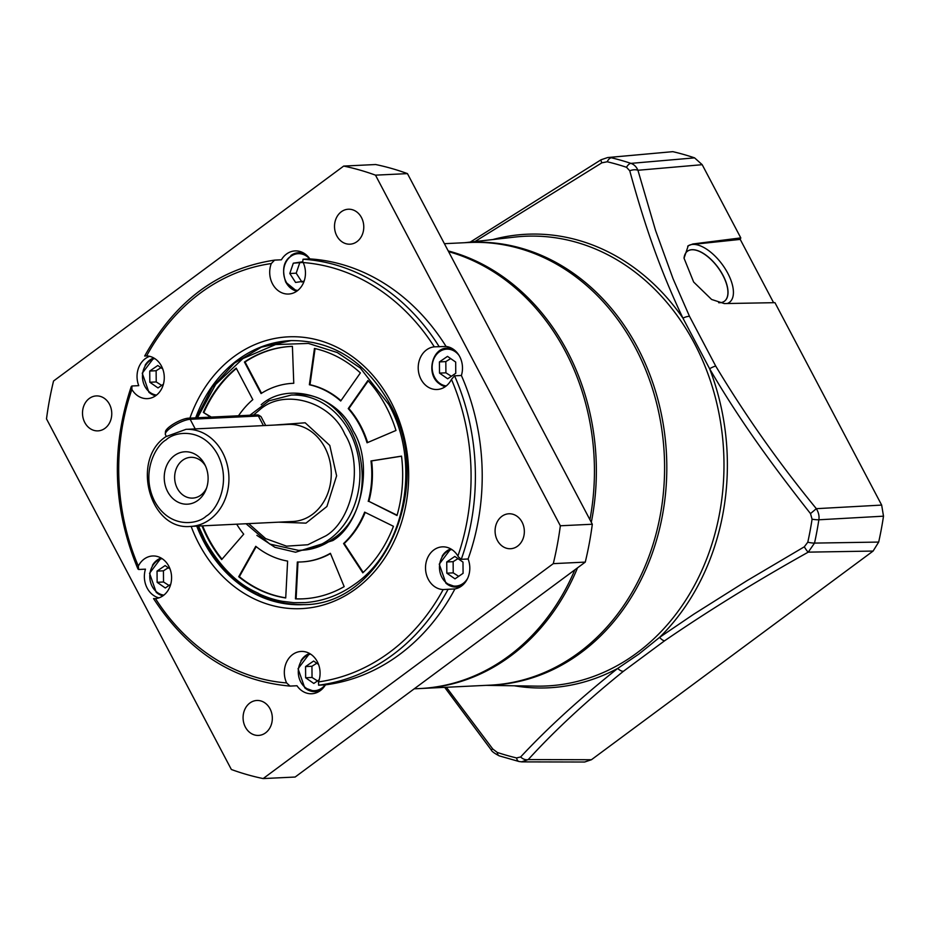 <?xml version="1.0" encoding="UTF-8"?>
<svg xmlns="http://www.w3.org/2000/svg" width="930" height="930" viewBox="0 0 930 930"><rect width="100%" height="100%" fill="white"/><g stroke="black" fill="none" stroke-linecap="round" stroke-linejoin="round"><path stroke-width="1.4" d="M197.497 417.756L215.702 384.381L242.963 358.527L275.559 344.577L308.411 343.426L337.323 352.551L360.27 367.989L388.868 404.597C421.755 463.524 405.038 550.327 354.214 584.586C339.229 595.246 322.966 601.245 305.435 602.582L293.845 602.675L282.476 601.326C275.013 600.071 267.201 597.572 259.052 593.84C257.412 591.806 230.407 585.354 205.181 540.667L198.497 526.031M367.92 380.475A126.341 105.59 87.2 0 1 386.124 406.631A126.341 105.59 87.2 0 1 395.982 430.462L367.059 442.785A89.408 74.726 -92.8 0 0 360.084 425.928A89.408 74.726 -92.8 0 0 348.239 408.596L367.92 380.475M367.629 442.541A89.408 74.726 -92.8 0 0 360.724 425.894A89.408 74.726 -92.8 0 0 348.878 408.561L348.239 408.596M297.344 562.011A89.408 74.726 -92.8 0 0 301.332 561.941A89.408 74.726 -92.8 0 0 330.394 553.303L344.17 586.621A126.341 105.59 87.2 0 1 303.11 598.827A126.341 105.59 87.2 0 1 295.461 598.862L297.344 562.011M236.708 524.195A89.408 74.726 -92.8 0 0 243.707 534.169L221.677 559.581A126.341 105.59 87.2 0 1 202.008 525.869M340.717 401.016A89.408 74.726 -92.8 0 0 309.365 384.753L314.456 348.448A126.341 105.59 87.2 0 1 360.387 372.907L340.717 401.016M368.233 501.363A89.408 74.726 -92.8 0 0 370.977 460.954L401.516 456.13A126.341 105.59 87.2 0 1 397.005 515.511L368.873 501.34A89.408 74.726 -92.8 0 0 371.616 460.92L401.528 456.2M210.668 417.117L203.31 412.385A126.341 105.59 87.2 0 1 236.208 368.117L252.821 399.644A89.408 74.726 -92.8 0 0 238.522 415.768M261.051 393.553L244.427 362.026A126.341 105.59 87.2 0 1 290.939 346.437A126.341 105.59 87.2 0 1 292.415 346.379L293.764 383.288A89.408 74.726 -92.8 0 0 292.718 383.334A89.408 74.726 -92.8 0 0 261.051 393.553M287.614 561.092L285.719 597.955A126.341 105.59 87.2 0 1 238.719 576.728L255.762 546.305A89.408 74.726 -92.8 0 0 287.614 561.092M364.653 512.139L393.437 526.287A126.341 105.59 87.2 0 1 362.805 572.822L343.577 543.538A89.408 74.726 -92.8 0 0 364.653 512.139M301.657 561.929A89.408 74.726 -92.8 0 0 301.971 561.906A89.408 74.726 -92.8 0 0 330.499 553.571M295.461 598.862L296.1 598.839L297.984 562.011M296.1 598.839A126.341 105.59 -92.8 0 0 303.436 598.815M202.647 525.834A126.341 105.59 -92.8 0 0 222.026 559.186M309.365 384.753L310.004 384.718L315.072 348.587M340.973 400.656A89.408 74.726 -92.8 0 0 310.004 384.718M370.977 460.954L371.616 460.92M397.098 515.208L368.873 501.34M211.308 417.082L203.31 412.385M236.383 368.466A126.341 105.59 -92.8 0 0 203.949 412.362M291.264 346.425A126.341 105.59 -92.8 0 0 245.067 362.002L244.427 362.026M245.067 362.002L261.539 393.239M293.764 383.276A89.408 74.726 -92.8 0 0 293.357 383.3A89.408 74.726 -92.8 0 0 293.043 383.311M368.257 380.858L348.878 408.561M238.719 576.728L239.359 576.693A126.341 105.59 -92.8 0 0 285.731 597.827M256.192 546.642L239.359 576.693M343.577 543.538L344.216 543.504A89.408 74.726 -92.8 0 0 365.188 512.395M344.216 543.504L363.212 572.438M420.79 688.502L489.971 685.166A221.584 185.198 -92.8 0 0 578.855 652.686A221.584 185.198 -92.8 0 0 635.562 348.076A221.584 185.198 -92.8 0 0 468.615 242.521L444.401 243.683M273.873 425.103L305.191 422.79L329.778 445.424L336.614 475.835L326.918 506.49L305.97 523.137L278.558 522.172M205.53 466.023A20.413 17.054 -92.8 0 0 190.731 457.327A20.413 17.054 -92.8 0 0 182.547 460.327A20.413 17.054 -92.8 0 0 177.316 488.378A20.413 17.054 -92.8 0 0 192.696 498.096A20.413 17.054 -92.8 0 0 200.88 495.109A20.413 17.054 -92.8 0 0 206.588 488.018M197.962 500.34A26.238 21.936 87.2 0 1 167.667 491.691A26.238 21.936 87.2 0 1 174.387 455.619A26.238 21.936 87.2 0 1 204.821 464.558A26.238 21.936 87.2 0 1 206.03 489.552A26.238 21.936 87.2 0 1 197.962 500.34M260.679 416.384L258.773 415.245A14.38 3.848 152.2 0 0 256.645 414.896L258.377 416.012A15.554 4.162 -27.8 0 1 260.679 416.384A15.554 4.162 -27.8 0 1 261.167 416.884L265.701 425.498M170.399 426.079A14.38 3.848 152.2 0 0 165.435 431.776L165.308 433.996A15.554 4.162 -27.8 0 1 170.667 427.835A15.554 4.162 -27.8 0 1 190.162 419.302L188.43 418.186A14.38 3.848 152.2 0 0 170.399 426.079M256.645 414.896L188.43 418.186M166.319 436.356L165.435 434.682A15.554 4.162 -27.8 0 1 165.308 433.996M263.434 425.603L258.377 416.012L190.162 419.302L195.219 428.893M455.77 373.267L447.69 378.801L439.518 373.116L439.425 361.91L447.504 356.376L455.677 362.061L455.77 373.267M451.375 376.278L445.912 372.814L439.518 373.116M439.425 361.91L445.819 361.607L450.666 358.585M445.912 372.814L445.819 361.607M304.11 281.185L295.589 282.441L289.8 273.49L293.31 263.178L302.599 261.795L303.389 263.016M301.983 282.139L296.205 273.188L289.8 273.49M293.31 263.178L303.006 262.423M296.205 273.188L299.704 262.865M463.082 573.322L455.002 578.855L446.83 573.182L446.737 561.976L454.817 556.442L462.989 562.115L463.082 573.322M458.688 576.333L453.224 572.868L446.83 573.182M446.737 561.976L453.131 561.662L457.978 558.639M453.224 572.868L453.131 561.662M163.401 384.23L157.995 387.926L149.823 382.242L149.73 371.047L157.809 365.502L162.727 368.919M161.681 385.404L156.217 381.939L149.823 382.242M149.73 371.047L156.124 370.733L160.983 367.71M156.217 381.939L156.124 370.733M170.713 584.284L165.308 587.993L157.135 582.308L157.042 571.101L165.121 565.568L170.039 568.986M168.993 585.458L163.529 581.994L157.135 582.308M157.042 571.101L163.436 570.799L168.295 567.765M163.529 581.994L163.436 570.799M319.211 679.749L313.817 683.457L305.645 677.772L305.551 666.566L313.631 661.032L318.537 664.45M316.793 663.23L311.945 666.264L305.551 666.566M311.945 666.264L312.038 677.459L305.645 677.772M312.038 677.459L317.502 680.923M448.609 251.646A221.584 185.198 87.2 0 1 565.428 351.459A221.584 185.198 87.2 0 1 589.911 519.672M302.75 261.504L303.18 262.551A21.378 17.868 87.2 0 1 288.614 294.031A21.378 17.868 87.2 0 1 272.502 283.848A21.378 17.868 87.2 0 1 271.281 263.562L274.594 260.121L281.406 259.796A21.378 17.868 87.2 0 1 295.077 250.914A21.378 17.868 87.2 0 1 309.864 258.9L303.041 259.226L302.75 261.504M147.359 355.958L146.626 355.911A21.378 17.868 87.2 0 1 161.471 366.106A21.378 17.868 87.2 0 1 147.428 398.633A21.378 17.868 87.2 0 1 131.886 389.449L131.932 385.985L138.756 385.659A21.378 17.868 87.2 0 1 149.66 356.329M158.972 597.862A21.378 17.868 87.2 0 1 147.161 588.086A21.378 17.868 87.2 0 1 145.464 569.16L138.64 569.486L138.338 566.091A21.378 17.868 87.2 0 1 152.671 555.977A21.378 17.868 87.2 0 1 168.783 566.161A21.378 17.868 87.2 0 1 155.496 598.629L157.205 598.362M286.614 682.922A210.692 176.096 -92.8 0 1 155.496 598.629L153.555 598.606C188.313 651.895 233.814 681.062 290.044 686.084L286.614 682.922A21.378 17.868 87.2 0 1 301.18 651.442A21.378 17.868 87.2 0 1 317.281 661.625A21.378 17.868 87.2 0 1 318.502 681.923L318.618 685.189L325.43 684.852A21.378 17.868 87.2 0 1 311.759 693.745A21.378 17.868 87.2 0 1 296.984 685.747L290.16 686.084M458.571 557.024L461.268 559.325L468.092 558.988A21.378 17.868 87.2 0 1 454.933 588.923L443.168 589.562A21.378 17.868 87.2 0 1 428.323 579.378A21.378 17.868 87.2 0 1 442.366 546.852A21.378 17.868 87.2 0 1 457.909 556.024L458.571 557.024M303.18 262.551A210.692 176.096 -92.8 0 1 434.298 346.844L446.075 346.46A21.378 17.868 87.2 0 1 459.687 356.562A21.378 17.868 87.2 0 1 461.385 375.488L454.561 375.825L451.457 379.382A21.378 17.868 87.2 0 1 437.112 389.496A21.378 17.868 87.2 0 1 421.011 379.312A21.378 17.868 87.2 0 1 434.298 346.844L435.101 346.785M109.473 404.259A17.496 14.624 87.2 0 1 97.976 430.869A17.496 14.624 87.2 0 1 84.793 422.534A17.496 14.624 87.2 0 1 96.29 395.924A17.496 14.624 87.2 0 1 109.473 404.259M270.037 708.811A17.496 14.624 87.2 0 1 258.54 735.421A17.496 14.624 87.2 0 1 245.369 727.086A17.496 14.624 87.2 0 1 256.854 700.476A17.496 14.624 87.2 0 1 270.037 708.811M522.056 522.114A17.496 14.624 87.2 0 1 510.558 548.723A17.496 14.624 87.2 0 1 497.376 540.388A17.496 14.624 87.2 0 1 508.873 513.779A17.496 14.624 87.2 0 1 522.056 522.114M361.479 217.562A17.496 14.624 87.2 0 1 349.982 244.183A17.496 14.624 87.2 0 1 336.811 235.848A17.496 14.624 87.2 0 1 348.297 209.227A17.496 14.624 87.2 0 1 361.479 217.562M574.833 569.834A221.584 185.198 87.2 0 1 419.837 688.549L414.222 688.816M271.281 263.562A210.692 176.096 -92.8 0 0 146.626 355.911L144.685 356.027C175.491 300.646 218.759 268.689 274.513 260.133L274.594 260.121M138.64 569.486L137.942 568.986C112.925 508.896 110.705 448.086 131.281 386.543L131.932 385.985M343.682 166.075L375.662 164.529A310.992 259.923 87.2 0 1 407.456 173.619L592.317 524.241A310.992 259.923 87.2 0 1 585.272 562.104L295.136 777.038L263.155 778.573L553.292 563.638A310.992 259.923 -92.8 0 0 560.348 525.775L375.488 175.154A310.992 259.923 -92.8 0 0 343.682 166.075L53.545 381.009A310.992 259.923 -92.8 0 0 46.5 418.872L231.361 769.494A310.992 259.923 -92.8 0 0 263.155 778.573M446.075 346.46A213.807 178.7 -92.8 0 0 309.864 258.9M454.933 588.923A213.807 178.7 87.2 0 1 325.43 684.852M461.385 375.488A213.807 178.7 87.2 0 1 468.092 558.988M553.292 563.638L585.272 562.104M592.317 524.241L560.348 525.775M375.488 175.154L407.456 173.619M689.502 316.34A7.777 2.569 154.6 0 0 682.922 318.13L709.602 368.733A7.777 1.593 -30.1 0 1 715.728 366.083L689.502 316.34L673.076 278.779L655.592 230.57L637.934 170.271C636.411 166.772 634.086 164.482 630.935 163.378L694.582 157.868A310.887 259.842 -92.8 0 0 672.832 151.66L607.639 157.554L601.059 159.774L470.266 242.091M522.044 761.879L584.645 762.019L591.433 759.729L873.107 551.06L878.676 542.074L814.517 543.097L808.251 552.141A7.777 1.139 -119.6 0 1 804.311 546.805L746.999 580.669L693.745 614.219L659.603 637.364L638.991 653.999L617.729 668.391A7.777 4.208 51.7 0 0 623.426 671.286C586.377 701.139 554.652 730.562 528.228 759.589L521.451 761.856M466.128 242.637A221.654 185.256 87.2 0 1 657.103 396.622A221.654 185.256 87.2 0 1 581.064 652.639A221.654 185.256 87.2 0 1 487.483 685.282M718.669 302.692A31.109 14.903 53.5 0 0 719.96 302.703A31.109 14.903 53.5 0 0 724.261 301.355A31.109 14.903 53.5 0 0 723.04 275.373A31.109 14.903 53.5 0 0 692.001 249.693A31.109 14.903 53.5 0 0 687.247 251.379A31.109 14.903 53.5 0 0 684.038 258.098M727.237 303.517A34.991 16.763 53.5 0 0 727.818 273.315A34.991 16.763 53.5 0 0 687.688 246.218M687.2 251.414A31.097 14.903 -126.5 0 1 687.375 251.286A31.097 14.903 -126.5 0 1 691.908 249.763A31.097 14.903 -126.5 0 1 720.576 271.362A31.097 14.903 -126.5 0 1 724.4 301.262A31.097 14.903 -126.5 0 1 724.214 301.39M773.597 302.692L740.234 239.405L692.187 244.474A34.991 16.763 53.5 0 0 688.002 245.95M740.234 239.405L740.792 237.894L702.197 164.691L694.582 157.868M878.676 542.074A310.887 259.842 -92.8 0 0 883.5 516.173L881.663 505.083L774.946 302.669L724.296 303.575L711.613 299.472L693.652 282.034L684.038 258.215L688.246 245.753L692.873 243.974L740.792 237.894M883.5 516.173L818.853 519.789C819.446 516.173 818.621 512.465 816.342 508.675C779.026 463.21 745.488 415.675 715.728 366.083M804.311 546.805L807.786 542.213A7.777 1.325 -167.5 0 0 814.517 543.097A307.923 257.366 -92.8 0 0 818.853 519.789A7.777 1 -171.4 0 1 812.076 519.207L810.495 513.604L816.342 508.675L881.663 505.083M474.928 241.568L601.861 162.82L607.209 161.774A7.777 4.15 -76.7 0 1 611.37 157.786A307.923 257.366 -92.8 0 1 630.935 163.378A7.777 4.057 -71.5 0 0 626.529 167.295L629.75 170.783A7.777 4.255 165.2 0 1 637.934 170.271L702.197 164.691M607.65 157.565L672.832 151.66M810.495 513.604C771.726 464.384 739.431 420.011 709.602 368.733A227.048 189.767 87.2 0 1 659.603 637.364A7.777 3.22 -124.9 0 0 664.59 640.793C708.834 610.487 756.718 580.936 808.251 552.141L873.107 551.06M492.784 239.556A227.048 189.767 87.2 0 1 682.922 318.13C658.44 266.375 643.606 221.34 629.75 170.783M519.579 761.577A7.777 4.15 -76.7 0 1 519.056 761.519L499.305 755.881A7.777 4.057 108.5 0 1 497.259 752.428L492.749 748.987L491.168 749.847L444.68 687.351M521.986 761.868L519.056 761.519A7.777 4.15 -76.7 0 1 516.58 757.938L520.637 756.962A7.777 5.812 43.1 0 0 528.228 759.589L591.433 759.729M601.861 162.82A7.777 1.093 -120.6 0 1 601.059 159.774M446.4 687.27L492.749 748.987M520.637 756.962C547.549 728.027 579.913 698.5 617.729 668.391A227.048 189.767 87.2 0 1 514.313 685.782M256.878 535.366L274.978 547.34L295.554 552.234L332.835 540.551C362.247 522.986 373.453 462.745 353.226 430.997C338.02 395.541 287.428 381.079 261.214 404.713M333.033 538.842A77.748 64.984 87.2 0 1 301.843 550.246C312.968 549.653 323.28 545.887 332.742 538.935C389.159 502.572 358.085 387.136 294.345 394.925M421.755 688.456A221.584 185.198 -92.8 0 0 510.64 655.976A221.584 185.198 -92.8 0 0 577.553 567.812M591.306 522.3A221.584 185.198 -92.8 0 0 567.347 351.366A221.584 185.198 -92.8 0 0 448.225 250.926M253.483 415.047L259.575 409.898C283.859 387.984 330.766 401.388 344.856 434.252C363.607 463.675 353.202 519.51 325.953 535.785L307.818 544.748L286.545 546.154L265.62 538.586L248.67 523.613M249.926 415.222L268.944 400.842L291.148 395.076A77.748 64.984 87.2 0 1 349.726 432.113A77.748 64.984 87.2 0 1 298.646 550.397L269.805 544.073L246.055 523.741M324.896 447.551A48.593 40.618 -92.8 0 0 288.288 424.406L185.965 429.346A48.593 40.618 87.2 0 1 222.572 452.492A48.593 40.618 87.2 0 1 210.145 519.289A48.593 40.618 87.2 0 1 190.65 526.415L292.973 521.474A48.593 40.618 -92.8 0 0 324.896 447.551M206.262 516.08C197.846 524.45 169.946 529.216 154.647 501.34C140.209 472.824 156.054 445.179 166.086 439.878C174.503 431.52 202.403 426.742 217.701 454.631C232.14 483.147 216.295 510.779 206.262 516.08M434.81 356.155A19.437 16.24 87.2 0 1 447.191 348.146A19.437 16.24 87.2 0 1 453.363 349.273M446.237 385.938A18.461 15.438 87.2 0 1 438.739 382.532A18.461 15.438 87.2 0 1 434.938 356.748A18.461 15.438 87.2 0 1 456.444 352.644A18.461 15.438 87.2 0 1 459.118 355.539M451.108 347.959L447.191 348.146C432.194 347.89 425.987 373.604 438.646 383.241L445.296 386.648A19.437 16.24 87.2 0 1 438.809 383.288M290.892 255.529A19.437 16.24 87.2 0 1 298.693 252.681A19.437 16.24 87.2 0 1 304.866 253.809M297.74 290.474A18.461 15.438 87.2 0 1 286.068 281.767A18.461 15.438 87.2 0 1 289.253 257.703A18.461 15.438 87.2 0 1 309.678 258.912M296.81 291.171A19.437 16.24 87.2 0 1 285.917 282.255M442.122 556.21A19.437 16.24 87.2 0 1 450.806 548.909M467.534 578.53A18.461 15.438 87.2 0 1 446.051 582.587A18.461 15.438 87.2 0 1 439.785 563.603A18.461 15.438 87.2 0 1 451.794 549.514M462.408 585.319A19.437 16.24 87.2 0 1 456.374 587.039A19.437 16.24 87.2 0 1 446.121 583.343M145.115 365.281A19.437 16.24 87.2 0 1 153.799 357.98L142.244 373.209L148.951 392.367L155.612 395.773A19.437 16.24 87.2 0 1 149.126 392.414M156.542 395.076A18.461 15.438 87.2 0 1 149.056 391.658A18.461 15.438 87.2 0 1 142.778 372.674A18.461 15.438 87.2 0 1 154.787 358.573M152.427 565.335A19.437 16.24 87.2 0 1 161.111 558.035M163.854 595.13A18.461 15.438 87.2 0 1 156.368 591.713A18.461 15.438 87.2 0 1 150.09 572.729A18.461 15.438 87.2 0 1 162.099 558.639M161.099 558.023L149.556 573.264L156.263 592.433L162.924 595.839A19.437 16.24 87.2 0 1 156.438 592.48M321.222 689.909A19.437 16.24 87.2 0 1 315.189 691.629A19.437 16.24 87.2 0 1 304.935 687.944M325.163 684.864A18.461 15.438 87.2 0 1 304.866 687.177A18.461 15.438 87.2 0 1 298.6 668.193A18.461 15.438 87.2 0 1 310.597 654.104M300.936 660.8A19.437 16.24 87.2 0 1 309.609 653.499M448.121 589.248A213.807 178.7 87.2 0 1 392.669 654.871A213.807 178.7 87.2 0 1 318.618 685.189M318.502 681.923A210.692 176.096 -92.8 0 0 389.565 652.302A210.692 176.096 -92.8 0 0 443.168 589.562M189.918 418.116A136.059 113.716 87.2 0 1 285.161 337.044A136.059 113.716 87.2 0 1 390.844 401.655A136.059 113.716 87.2 0 1 356.027 588.69A136.059 113.716 87.2 0 1 198.939 543.818A136.059 113.716 87.2 0 1 191.138 526.392M195.672 417.837A132.176 110.472 87.2 0 1 290.66 340.613C332.556 340.241 365.525 361.154 389.542 403.364C436.403 483.949 383.706 605.453 303.401 604.651A132.176 110.472 87.2 0 1 203.81 541.69A132.176 110.472 87.2 0 1 196.753 526.124M457.909 556.024A210.692 176.096 -92.8 0 0 451.457 379.382M131.886 389.449A210.692 176.096 -92.8 0 0 138.338 566.091M303.041 259.226A213.807 178.7 87.2 0 1 439.251 346.797M454.561 375.825A213.807 178.7 87.2 0 1 461.268 559.325M486.111 685.352L536.587 686.131A225.107 188.151 -92.8 0 0 636.899 652.965A225.107 188.151 -92.8 0 0 713.264 389.972A225.107 188.151 -92.8 0 0 514.929 237.069L464.768 242.707M692.873 243.974L692.187 244.474M807.786 542.213A304.04 254.123 -92.8 0 0 812.076 519.207M626.529 167.295A304.04 254.123 -92.8 0 0 607.209 161.774M497.259 752.428A304.04 254.123 -92.8 0 0 516.58 757.938M623.426 671.286L664.59 640.793M197.52 526.089L204.53 541.527C228.524 583.854 261.83 604.872 304.459 604.605M196.451 417.803L212.214 387.299L234.418 363.153L261.411 347.169L291.183 340.589M301.971 561.906L301.332 561.941M293.357 383.3L292.718 383.334M185.965 429.346L165.9 436.658C130.537 459.722 149.614 530.821 190.65 526.415M302.61 252.495L298.693 252.681C284.917 256.587 280.604 266.433 285.743 282.197L296.798 291.183M450.794 548.898L439.251 564.138L445.958 583.296L456.374 587.039L460.292 586.853M319.106 691.443L315.189 691.629L304.773 687.898L298.053 668.728L309.597 653.499M499.305 755.881C494.446 753.381 491.726 751.37 491.168 749.847"/></g></svg>

